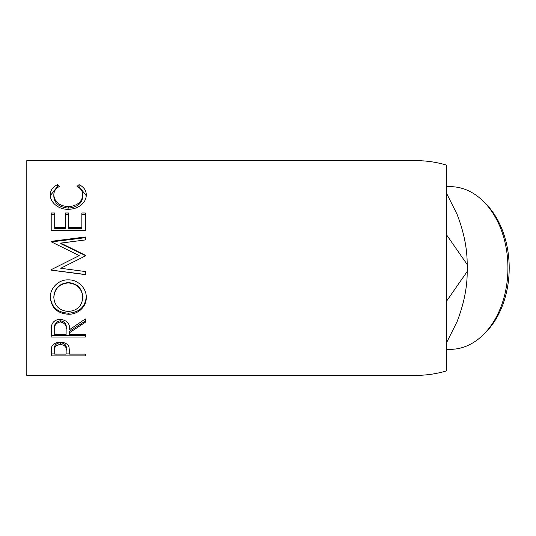 <?xml version="1.0" encoding="UTF-8"?>
<svg xmlns="http://www.w3.org/2000/svg" width="536" height="536" viewBox="0 0 536 536"><rect width="100%" height="100%" fill="white"/><g stroke="black" fill="none" stroke-linecap="round" stroke-linejoin="round"><path stroke-width="0.8" d="M483.633 201.603L485.629 203.593A78.879 55.778 90 0 1 509.2 268A78.879 55.778 90 0 1 485.629 332.407L483.633 334.397A81.318 57.499 -90 0 0 507.934 268A81.318 57.499 -90 0 0 483.633 201.603A81.318 57.499 -90 0 0 450.434 186.682L446.522 186.682M446.522 349.318L450.434 349.318A81.318 57.499 -90 0 0 483.633 334.397M57.473 184.652L59.523 186.367C55.711 188.444 53.808 191.305 53.828 194.963C54.464 201.911 59.295 205.831 68.32 206.735C77.419 205.811 82.222 201.838 82.738 194.809C82.691 191.238 80.795 188.424 77.043 186.367L79.073 184.652C83.857 186.99 86.249 190.374 86.242 194.789C86.356 198.957 84.366 202.595 80.266 205.697C76.755 208.109 72.695 209.301 68.085 209.275C58.297 209.643 49.828 201.898 50.324 194.823C50.297 190.367 52.682 186.977 57.473 184.652L57.473 186.548L58.21 187.144M51.201 230.339L51.201 212.993L54.706 212.993L54.706 227.485L65.218 227.485L65.218 212.993L68.722 212.993L68.722 227.485L81.861 227.485L81.861 212.993L85.365 212.993L85.365 230.339L51.201 230.339L51.201 214.239L54.706 214.239M85.365 271.544L85.365 274.479L51.201 270.077L51.201 269.682L51.201 270.124L85.365 274.626L85.365 271.544L60.729 268.281L85.365 255.927L85.365 255.243L60.782 243.11L85.365 239.934L85.365 236.979L51.201 241.347L51.201 241.776L79.234 255.605L54.551 268L79.234 255.605M51.201 269.682L54.551 268M50.324 297.674C49.868 288.335 58.538 279.43 68.273 279.866C77.867 279.477 86.631 288.18 86.242 297.413C86.658 306.625 78.015 314.572 68.434 314.243C57.459 313.52 51.423 307.999 50.324 297.674M69.6 332.668L69.6 334.638L85.365 334.638L85.365 337.017L51.201 337.017L51.67 325.252C52.89 321.486 55.784 319.51 60.34 319.309C66.953 320.26 70.042 323.69 69.6 329.607L85.365 318.927L85.365 322.23L69.6 332.668L69.6 331.201L85.365 320.997L85.365 318.927M51.201 355.911L51.717 346.819C53.031 343.884 55.912 342.357 60.367 342.236C64.943 342.363 67.838 343.951 69.037 347.006L69.6 354.115L85.365 354.115L85.365 355.911L51.201 355.911M446.522 165.101C436.518 162.127 426.294 160.639 415.849 160.633L26.8 160.633L26.8 375.368L415.849 375.368C426.294 375.361 436.518 373.873 446.522 370.899L446.522 165.101M446.522 193.228L457.054 214.313C463.861 231.847 467.238 248.577 467.191 264.503A122.014 86.276 90 0 1 467.231 268A122.014 86.276 90 0 1 467.191 271.497C467.298 287.182 463.915 303.912 457.054 321.687L446.522 342.765M467.191 264.503L446.522 234.781M446.522 301.225L467.191 271.497M339.971 375.368L421.933 375.368A122.014 86.276 90 0 0 422.174 375.187M422.174 160.813A122.014 86.276 90 0 0 421.933 160.633L339.971 160.633M53.828 194.963L53.828 196.625C54.471 203.412 59.295 207.244 68.32 208.129C77.419 207.224 82.222 203.338 82.738 196.471L82.738 194.809M68.32 206.735L68.32 208.129M78.323 187.165L79.073 186.548L86.216 195.667M79.073 184.652L79.073 186.548M50.357 195.58L57.473 186.548M54.706 227.485L54.706 228.403L65.218 228.403L65.218 227.485M65.218 214.239L68.722 214.239M68.722 227.485L68.722 228.403L81.861 228.403L81.861 227.485M81.861 214.239L85.365 214.239L85.365 230.339M85.365 255.927L85.365 255.531L60.782 243.672L60.782 243.11M85.365 239.934L85.365 237.683L51.201 241.95L51.201 241.347M86.242 296.743C85.304 306.894 79.368 312.374 68.434 313.192C57.459 312.481 51.423 307.088 50.324 296.998M68.434 314.243L68.434 313.192M82.738 297.527L82.738 296.857C82.068 288.227 77.244 283.464 68.266 282.566C59.355 283.524 54.545 288.288 53.828 296.857L53.828 297.527C54.625 306.083 59.489 310.726 68.42 311.456C77.264 310.686 82.035 306.043 82.738 297.527C82.068 288.703 77.244 283.825 68.266 282.908C59.355 283.879 54.545 288.757 53.828 297.527M68.266 282.566L68.266 282.908M51.201 331.643L51.201 335.449L85.365 335.449L85.365 334.638M66.142 328.226L66.142 329.627C66.759 325.459 64.823 322.913 60.334 321.982L60.334 320.756C55.952 321.647 54.076 324.092 54.706 328.106L54.706 334.638L66.096 334.638L66.142 328.226C66.759 324.153 64.823 321.66 60.334 320.756M60.334 321.982C55.952 322.893 54.076 325.399 54.706 329.499M85.365 355.911L85.365 354.115M69.6 353.907L66.096 353.907M54.706 353.907L51.201 353.907L51.201 351.891M66.169 348.521L66.169 350.397L66.169 348.521C66.766 345.352 64.836 343.402 60.38 342.685C56.005 343.368 54.116 345.258 54.706 348.367L54.706 354.115L66.096 354.115L66.169 350.397C66.772 347.154 64.843 345.157 60.38 344.42L60.38 342.685M60.38 344.42C56.005 345.117 54.116 347.06 54.706 350.236"/></g></svg>
